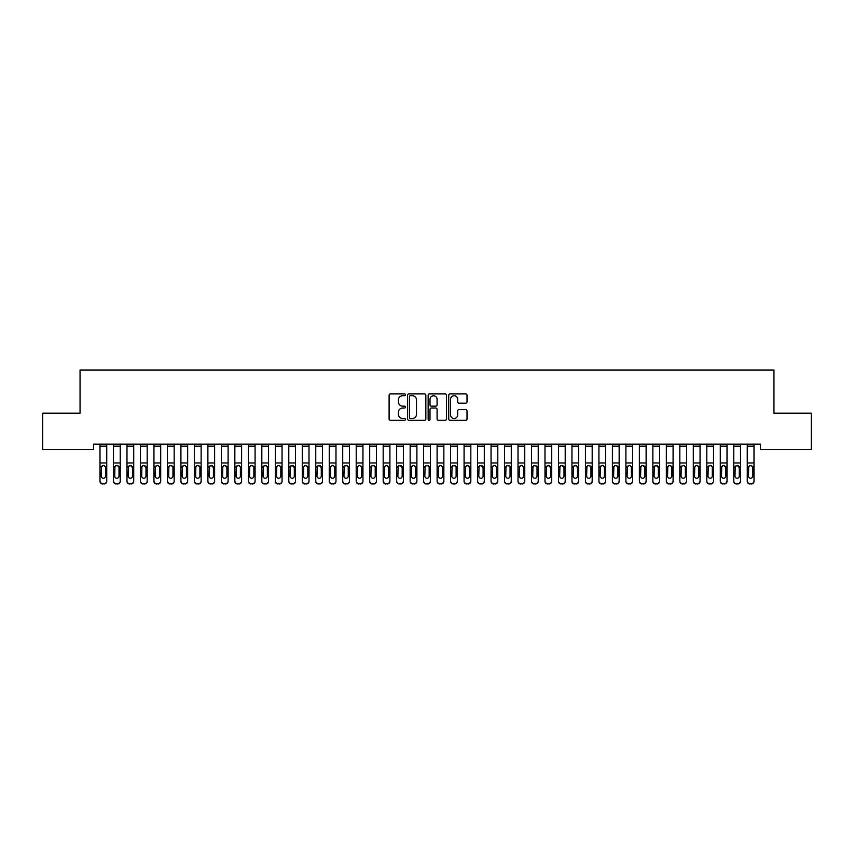 <?xml version="1.0" encoding="UTF-8"?>
<svg xmlns="http://www.w3.org/2000/svg" width="854" height="854" viewBox="0 0 854 854"><rect width="100%" height="100%" fill="white"/><g stroke="black" fill="none" stroke-linecap="round" stroke-linejoin="round"><path stroke-width="1.28" d="M405.426 394.783A0.929 0.929 0 0 0 404.497 393.865L390.438 393.865A1.324 1.324 0 0 0 389.114 395.188L389.114 419.004A1.324 1.324 0 0 0 390.438 420.328L404.497 420.328A0.929 0.929 0 0 0 405.426 419.41A0.929 0.929 0 0 0 404.497 418.481L402.682 418.481A4.238 4.238 0 0 1 398.444 414.243L398.444 412.258A4.238 4.238 0 0 1 402.682 408.02L404.497 408.02A0.929 0.929 0 0 0 405.426 407.102A0.929 0.929 0 0 0 404.497 406.173L402.682 406.173A4.238 4.238 0 0 1 398.444 401.935L398.444 399.95A4.238 4.238 0 0 1 402.682 395.712L404.497 395.712A0.929 0.929 0 0 0 405.426 394.783M465.686 403.195A1.324 1.324 0 0 0 467.01 401.871L467.01 395.188A1.324 1.324 0 0 0 465.686 393.865L450.058 393.865A1.324 1.324 0 0 0 448.734 395.188L448.734 419.004A1.324 1.324 0 0 0 450.058 420.328L465.686 420.328A1.324 1.324 0 0 0 467.01 419.004L467.01 410.934A1.324 1.324 0 0 0 465.686 409.61L458.993 409.61A1.324 1.324 0 0 0 457.669 410.934L457.669 414.937A3.544 3.544 0 0 1 454.136 418.481A3.544 3.544 0 0 1 450.592 414.937L450.592 399.256A3.544 3.544 0 0 1 454.136 395.712A3.544 3.544 0 0 1 457.669 399.256L457.669 401.871A1.324 1.324 0 0 0 458.993 403.195L465.686 403.195M760.466 444.176L93.534 444.176L93.534 449.578L42.7 449.578L42.7 413.165L80.052 413.165L80.052 370.017L773.948 370.017L773.948 413.165L811.3 413.165L811.3 449.578L760.466 449.578L760.466 444.176M425.847 395.188A1.324 1.324 0 0 0 424.523 393.865L408.895 393.865A1.324 1.324 0 0 0 407.571 395.188L407.571 419.004A1.324 1.324 0 0 0 408.895 420.328L424.523 420.328A1.324 1.324 0 0 0 425.847 419.004L425.847 395.188M429.477 393.865L445.105 393.865A1.324 1.324 0 0 1 446.428 395.188L446.428 419.004A1.324 1.324 0 0 1 445.105 420.328L438.412 420.328A1.324 1.324 0 0 1 437.088 419.004L437.088 409.344A1.324 1.324 0 0 0 435.764 408.02L431.334 408.02A1.324 1.324 0 0 0 430.01 409.344L430.01 419.41A0.929 0.929 0 0 1 429.082 420.328A0.929 0.929 0 0 1 428.153 419.41L428.153 395.188A1.324 1.324 0 0 1 429.477 393.865M410.358 395.712A0.929 0.929 0 0 0 409.429 396.64L409.429 417.553A0.929 0.929 0 0 0 410.358 418.481L412.279 418.481A4.238 4.238 0 0 0 416.506 414.243L416.506 399.95A4.238 4.238 0 0 0 412.279 395.712L410.358 395.712M437.088 399.32A3.544 3.544 0 0 0 433.554 395.776A3.544 3.544 0 0 0 430.01 399.32L430.01 404.849A1.324 1.324 0 0 0 431.334 406.173L435.764 406.173A1.324 1.324 0 0 0 437.088 404.849L437.088 399.32M100.003 446.172L106.75 446.172L106.75 444.208L100.003 444.208L100.003 480.919A2.701 2.679 -0 0 0 102.704 483.599L104.049 483.599A2.701 2.679 -0 0 0 106.75 480.919L106.75 481.304A2.701 2.679 180 0 1 104.049 483.983L104.049 483.599M106.75 466.946L106.75 481.304M105.533 476.094L105.533 467.554L105.533 476.094A2.156 2.146 180 0 1 103.377 478.24A2.156 2.146 180 0 0 105.533 476.094M101.22 476.479L101.22 476.094A2.156 2.146 180 0 0 103.377 478.24M102.256 465.697L101.22 467.351M104.498 465.697L103.377 465.387L105.298 466.562L105.533 467.554M106.75 446.172L106.75 480.919M102.704 483.599L104.049 483.983M102.704 483.983A2.701 2.679 180 0 1 100.003 481.304M100.003 466.562L101.455 466.562L101.22 476.094M101.455 466.562L103.377 465.387M113.497 446.172L120.233 446.172L120.233 444.208L113.497 444.208L113.497 480.919A2.701 2.679 -0 0 0 116.187 483.599L117.542 483.599A2.701 2.679 -0 0 0 120.233 480.919L120.233 481.304A2.701 2.679 180 0 1 117.542 483.983L117.542 483.599M120.233 466.946L120.233 481.304M119.016 476.094L119.016 467.554L119.016 476.094A2.156 2.146 180 0 1 116.859 478.24A2.156 2.146 180 0 0 119.016 476.094M114.703 476.479L114.703 476.094A2.156 2.146 180 0 0 116.859 478.24M115.738 465.697L114.703 467.351M117.991 465.697L116.859 465.387L118.781 466.562L119.016 467.554M126.979 446.172L133.715 446.172L133.715 444.208L126.979 444.208L126.979 480.919A2.701 2.679 -0 0 0 129.669 483.599L131.025 483.599A2.701 2.679 -0 0 0 133.715 480.919L133.715 481.304A2.701 2.679 180 0 1 131.025 483.983L131.025 483.599M133.715 466.946L133.715 481.304M132.509 476.094L132.509 467.554L132.509 476.094A2.156 2.146 180 0 1 130.352 478.24A2.156 2.146 180 0 0 132.509 476.094M128.185 476.479L128.185 476.094A2.156 2.146 180 0 0 130.352 478.24M129.221 465.697L128.185 467.351M131.473 465.697L130.352 465.387L132.509 467.554M120.233 446.172L120.233 480.919M116.187 483.599L117.542 483.983M116.187 483.983A2.701 2.679 180 0 1 113.497 481.304M113.497 466.562L114.948 466.562L114.703 476.094M114.948 466.562L116.859 465.387M133.715 446.172L133.715 480.919M129.669 483.599L131.025 483.983M129.669 483.983A2.701 2.679 180 0 1 126.979 481.304M126.979 466.562L128.431 466.562L128.185 476.094M128.431 466.562L130.352 465.387M140.462 446.172L147.198 446.172L147.198 444.208L140.462 444.208L140.462 480.919A2.701 2.679 -0 0 0 143.162 483.599L144.507 483.599A2.701 2.679 -0 0 0 147.198 480.919L147.198 481.304A2.701 2.679 180 0 1 144.507 483.983L144.507 483.599M147.198 466.946L147.198 481.304M145.991 476.094L145.991 467.554L145.991 476.094A2.156 2.146 180 0 1 143.835 478.24A2.156 2.146 180 0 0 145.991 476.094M141.679 476.479L141.679 476.094A2.156 2.146 180 0 0 143.835 478.24M142.703 465.697L141.679 467.351M144.956 465.697L143.835 465.387L145.991 467.554M153.944 446.172L160.691 446.172L160.691 444.208L153.944 444.208L153.944 480.919A2.701 2.679 -0 0 0 156.645 483.599L157.99 483.599A2.701 2.679 -0 0 0 160.691 480.919L160.691 481.304A2.701 2.679 180 0 1 157.99 483.983L157.99 483.599M160.691 466.946L160.691 481.304M159.474 476.094L159.474 467.554L159.474 476.094A2.156 2.146 180 0 1 157.317 478.24A2.156 2.146 180 0 0 159.474 476.094M155.161 476.479L155.161 476.094A2.156 2.146 180 0 0 157.317 478.24M156.186 465.697L155.161 467.351M158.438 465.697L157.317 465.387L159.239 466.562L159.474 467.554M147.198 446.172L147.198 480.919M143.162 483.599L144.507 483.983M143.162 483.983A2.701 2.679 180 0 1 140.462 481.304M140.462 466.562L141.913 466.562L141.679 476.094M141.913 466.562L143.835 465.387M160.691 446.172L160.691 480.919M156.645 483.599L157.99 483.983M156.645 483.983A2.701 2.679 180 0 1 153.944 481.304M153.944 466.562L155.396 466.562L155.161 476.094M155.396 466.562L157.317 465.387M167.427 446.172L174.173 446.172L174.173 444.208L167.427 444.208L167.427 480.919A2.701 2.679 -0 0 0 170.127 483.599L171.473 483.599A2.701 2.679 -0 0 0 174.173 480.919L174.173 481.304A2.701 2.679 180 0 1 171.473 483.983L171.473 483.599M174.173 466.946L174.173 481.304M172.956 476.094L172.956 467.554L172.956 476.094A2.156 2.146 180 0 1 170.8 478.24A2.156 2.146 180 0 0 172.956 476.094M168.644 476.479L168.644 476.094A2.156 2.146 180 0 0 170.8 478.24M169.679 465.697L168.644 467.351M171.921 465.697L170.8 465.387L172.721 466.562L172.956 467.554M174.173 446.172L174.173 480.919M170.127 483.599L171.473 483.983M170.127 483.983A2.701 2.679 180 0 1 167.427 481.304M167.427 466.562L168.878 466.562L168.644 476.094M168.878 466.562L170.8 465.387M180.909 446.172L187.656 446.172L187.656 444.208L180.909 444.208L180.909 480.919A2.701 2.679 -0 0 0 183.61 483.599L184.955 483.599A2.701 2.679 -0 0 0 187.656 480.919L187.656 481.304A2.701 2.679 180 0 1 184.955 483.983L184.955 483.599M187.656 466.946L187.656 481.304M186.439 476.094L186.439 467.554L186.439 476.094A2.156 2.146 180 0 1 184.283 478.24A2.156 2.146 180 0 0 186.439 476.094M182.126 476.479L182.126 476.094A2.156 2.146 180 0 0 184.283 478.24M183.162 465.697L182.126 467.351M185.414 465.697L184.283 465.387L186.204 466.562L186.439 467.554M187.656 446.172L187.656 480.919M183.61 483.599L184.955 483.983M183.61 483.983A2.701 2.679 180 0 1 180.909 481.304M180.909 466.562L182.361 466.562L182.126 476.094M182.361 466.562L184.283 465.387M194.402 446.172L201.138 446.172L201.138 444.208L194.402 444.208L194.402 480.919A2.701 2.679 -0 0 0 197.093 483.599L198.438 483.599A2.701 2.679 -0 0 0 201.138 480.919L201.138 481.304A2.701 2.679 180 0 1 198.438 483.983L198.438 483.599M201.138 466.946L201.138 481.304M199.921 476.094L199.921 467.554L199.921 476.094A2.156 2.146 180 0 1 197.765 478.24A2.156 2.146 180 0 0 199.921 476.094M195.609 476.479L195.609 476.094A2.156 2.146 180 0 0 197.765 478.24M196.644 465.697L195.609 467.351M198.897 465.697L197.765 465.387L199.687 466.562L199.921 467.554M201.138 446.172L201.138 480.919M197.093 483.599L198.438 483.983M197.093 483.983A2.701 2.679 180 0 1 194.402 481.304M194.402 466.562L195.854 466.562L195.609 476.094M195.854 466.562L197.765 465.387M207.885 446.172L214.621 446.172L214.621 444.208L207.885 444.208L207.885 480.919A2.701 2.679 -0 0 0 210.575 483.599L211.931 483.599A2.701 2.679 -0 0 0 214.621 480.919L214.621 481.304A2.701 2.679 180 0 1 211.931 483.983L211.931 483.599M214.621 466.946L214.621 481.304M213.415 476.094L213.415 467.554L213.415 476.094A2.156 2.146 180 0 1 211.248 478.24A2.156 2.146 180 0 0 213.415 476.094M209.091 476.479L209.091 476.094A2.156 2.146 180 0 0 211.248 478.24M210.127 465.697L209.091 467.351M212.379 465.697L211.248 465.387L213.415 467.554M214.621 446.172L214.621 480.919M210.575 483.599L211.931 483.983M210.575 483.983A2.701 2.679 180 0 1 207.885 481.304M207.885 466.562L209.337 466.562L209.091 476.094M209.337 466.562L211.248 465.387M221.367 446.172L228.103 446.172L228.103 444.208L221.367 444.208L221.367 480.919A2.701 2.679 -0 0 0 224.058 483.599L225.413 483.599A2.701 2.679 -0 0 0 228.103 480.919L228.103 481.304A2.701 2.679 180 0 1 225.413 483.983L225.413 483.599M228.103 466.946L228.103 481.304M226.897 476.094L226.897 467.554L226.897 476.094A2.156 2.146 180 0 1 224.741 478.24A2.156 2.146 180 0 0 226.897 476.094M222.584 476.479L222.584 476.094A2.156 2.146 180 0 0 224.741 478.24M223.609 465.697L222.584 467.351M225.862 465.697L224.741 465.387L226.897 467.554M228.103 446.172L228.103 480.919M224.058 483.599L225.413 483.983M224.058 483.983A2.701 2.679 180 0 1 221.367 481.304M221.367 466.562L222.819 466.562L222.584 476.094M222.819 466.562L224.741 465.387M234.85 446.172L241.597 446.172L241.597 444.208L234.85 444.208L234.85 480.919A2.701 2.679 -0 0 0 237.551 483.599L238.896 483.599A2.701 2.679 -0 0 0 241.597 480.919L241.597 481.304A2.701 2.679 180 0 1 238.896 483.983L238.896 483.599M241.597 466.946L241.597 481.304M240.38 476.094L240.38 467.554L240.38 476.094A2.156 2.146 180 0 1 238.223 478.24A2.156 2.146 180 0 0 240.38 476.094M236.067 476.479L236.067 476.094A2.156 2.146 180 0 0 238.223 478.24M237.092 465.697L236.067 467.351M239.344 465.697L238.223 465.387L240.145 466.562L240.38 467.554M241.597 446.172L241.597 480.919M237.551 483.599L238.896 483.983M237.551 483.983A2.701 2.679 180 0 1 234.85 481.304M234.85 466.562L236.302 466.562L236.067 476.094M236.302 466.562L238.223 465.387M248.333 446.172L255.079 446.172L255.079 444.208L248.333 444.208L248.333 480.919A2.701 2.679 -0 0 0 251.033 483.599L252.378 483.599A2.701 2.679 -0 0 0 255.079 480.919L255.079 481.304A2.701 2.679 180 0 1 252.378 483.983L252.378 483.599M255.079 466.946L255.079 481.304M253.862 476.094L253.862 467.554L253.862 476.094A2.156 2.146 180 0 1 251.706 478.24A2.156 2.146 180 0 0 253.862 476.094M249.549 476.479L249.549 476.094A2.156 2.146 180 0 0 251.706 478.24M250.574 465.697L249.549 467.351M252.827 465.697L251.706 465.387L253.627 466.562L253.862 467.554M255.079 446.172L255.079 480.919M251.033 483.599L252.378 483.983M251.033 483.983A2.701 2.679 180 0 1 248.333 481.304M248.333 466.562L249.784 466.562L249.549 476.094M249.784 466.562L251.706 465.387M261.815 446.172L268.562 446.172L268.562 444.208L261.815 444.208L261.815 480.919A2.701 2.679 -0 0 0 264.516 483.599L265.861 483.599A2.701 2.679 -0 0 0 268.562 480.919L268.562 481.304A2.701 2.679 180 0 1 265.861 483.983L265.861 483.599M268.562 466.946L268.562 481.304M267.345 476.094L267.345 467.554L267.345 476.094A2.156 2.146 180 0 1 265.188 478.24A2.156 2.146 180 0 0 267.345 476.094M263.032 476.479L263.032 476.094A2.156 2.146 180 0 0 265.188 478.24M264.067 465.697L263.032 467.351M266.32 465.697L265.188 465.387L267.11 466.562L267.345 467.554M268.562 446.172L268.562 480.919M264.516 483.599L265.861 483.983M264.516 483.983A2.701 2.679 180 0 1 261.815 481.304M261.815 466.562L263.267 466.562L263.032 476.094M263.267 466.562L265.188 465.387M275.298 446.172L282.044 446.172L282.044 444.208L275.298 444.208L275.298 480.919A2.701 2.679 -0 0 0 277.998 483.599L279.343 483.599A2.701 2.679 -0 0 0 282.044 480.919L282.044 481.304A2.701 2.679 180 0 1 279.343 483.983L279.343 483.599M282.044 466.946L282.044 481.304M280.827 476.094L280.827 467.554L280.827 476.094A2.156 2.146 180 0 1 278.671 478.24A2.156 2.146 180 0 0 280.827 476.094M276.515 476.479L276.515 476.094A2.156 2.146 180 0 0 278.671 478.24M277.55 465.697L276.515 467.351M279.802 465.697L278.671 465.387L280.592 466.562L280.827 467.554M282.044 446.172L282.044 480.919M277.998 483.599L279.343 483.983M277.998 483.983A2.701 2.679 180 0 1 275.298 481.304M275.298 466.562L276.76 466.562L276.515 476.094M276.76 466.562L278.671 465.387M288.791 446.172L295.527 446.172L295.527 444.208L288.791 444.208L288.791 480.919A2.701 2.679 -0 0 0 291.481 483.599L292.837 483.599A2.701 2.679 -0 0 0 295.527 480.919L295.527 481.304A2.701 2.679 180 0 1 292.837 483.983L292.837 483.599M295.527 466.946L295.527 481.304M294.32 476.094L294.32 467.554L294.32 476.094A2.156 2.146 180 0 1 292.153 478.24A2.156 2.146 180 0 0 294.32 476.094M289.997 476.479L289.997 476.094A2.156 2.146 180 0 0 292.153 478.24M291.033 465.697L289.997 467.351M293.285 465.697L292.153 465.387L294.32 467.554M295.527 446.172L295.527 480.919M291.481 483.599L292.837 483.983M291.481 483.983A2.701 2.679 180 0 1 288.791 481.304M288.791 466.562L290.243 466.562L289.997 476.094M290.243 466.562L292.153 465.387M302.273 446.172L309.009 446.172L309.009 444.208L302.273 444.208L302.273 480.919A2.701 2.679 -0 0 0 304.963 483.599L306.319 483.599A2.701 2.679 -0 0 0 309.009 480.919L309.009 481.304A2.701 2.679 180 0 1 306.319 483.983L306.319 483.599M309.009 466.946L309.009 481.304M307.803 476.094L307.803 467.554L307.803 476.094A2.156 2.146 180 0 1 305.647 478.24A2.156 2.146 180 0 0 307.803 476.094M303.48 476.479L303.48 476.094A2.156 2.146 180 0 0 305.647 478.24M304.515 465.697L303.48 467.351M306.767 465.697L305.647 465.387L307.803 467.554M309.009 446.172L309.009 480.919M304.963 483.599L306.319 483.983M304.963 483.983A2.701 2.679 180 0 1 302.273 481.304M302.273 466.562L303.725 466.562L303.48 476.094M303.725 466.562L305.647 465.387M315.756 446.172L322.502 446.172L322.502 444.208L315.756 444.208L315.756 480.919A2.701 2.679 -0 0 0 318.457 483.599L319.802 483.599A2.701 2.679 -0 0 0 322.502 480.919L322.502 481.304A2.701 2.679 180 0 1 319.802 483.983L319.802 483.599M322.502 466.946L322.502 481.304M321.285 476.094L321.285 467.554L321.285 476.094A2.156 2.146 180 0 1 319.129 478.24A2.156 2.146 180 0 0 321.285 476.094M316.973 476.479L316.973 476.094A2.156 2.146 180 0 0 319.129 478.24M317.998 465.697L316.973 467.351M320.25 465.697L319.129 465.387L321.285 467.554M322.502 446.172L322.502 480.919M318.457 483.599L319.802 483.983M318.457 483.983A2.701 2.679 180 0 1 315.756 481.304M315.756 466.562L317.208 466.562L316.973 476.094M317.208 466.562L319.129 465.387M329.238 446.172L335.985 446.172L335.985 444.208L329.238 444.208L329.238 480.919A2.701 2.679 -0 0 0 331.939 483.599L333.284 483.599A2.701 2.679 -0 0 0 335.985 480.919L335.985 481.304A2.701 2.679 180 0 1 333.284 483.983L333.284 483.599M335.985 466.946L335.985 481.304M334.768 476.094L334.768 467.554L334.768 476.094A2.156 2.146 180 0 1 332.612 478.24A2.156 2.146 180 0 0 334.768 476.094M330.455 476.479L330.455 476.094A2.156 2.146 180 0 0 332.612 478.24M331.48 465.697L330.455 467.351M333.733 465.697L332.612 465.387L334.533 466.562L334.768 467.554M335.985 446.172L335.985 480.919M331.939 483.599L333.284 483.983M331.939 483.983A2.701 2.679 180 0 1 329.238 481.304M329.238 466.562L330.69 466.562L330.455 476.094M330.69 466.562L332.612 465.387M342.721 446.172L349.467 446.172L349.467 444.208L342.721 444.208L342.721 480.919A2.701 2.679 -0 0 0 345.422 483.599L346.767 483.599A2.701 2.679 -0 0 0 349.467 480.919L349.467 481.304A2.701 2.679 180 0 1 346.767 483.983L346.767 483.599M349.467 466.946L349.467 481.304M348.251 476.094L348.251 467.554L348.251 476.094A2.156 2.146 180 0 1 346.094 478.24A2.156 2.146 180 0 0 348.251 476.094M343.938 476.479L343.938 476.094A2.156 2.146 180 0 0 346.094 478.24M344.973 465.697L343.938 467.351M347.226 465.697L346.094 465.387L348.016 466.562L348.251 467.554M349.467 446.172L349.467 480.919M345.422 483.599L346.767 483.983M345.422 483.983A2.701 2.679 180 0 1 342.721 481.304M342.721 466.562L344.173 466.562L343.938 476.094M344.173 466.562L346.094 465.387M356.203 446.172L362.95 446.172L362.95 444.208L356.203 444.208L356.203 480.919A2.701 2.679 -0 0 0 358.904 483.599L360.249 483.599A2.701 2.679 -0 0 0 362.95 480.919L362.95 481.304A2.701 2.679 180 0 1 360.249 483.983L360.249 483.599M362.95 466.946L362.95 481.304M361.733 476.094L361.733 467.554L361.733 476.094A2.156 2.146 180 0 1 359.577 478.24A2.156 2.146 180 0 0 361.733 476.094M357.42 476.479L357.42 476.094A2.156 2.146 180 0 0 359.577 478.24M358.456 465.697L357.42 467.351M360.708 465.697L359.577 465.387L361.498 466.562L361.733 467.554M362.95 446.172L362.95 480.919M358.904 483.599L360.249 483.983M358.904 483.983A2.701 2.679 180 0 1 356.203 481.304M356.203 466.562L357.655 466.562L357.42 476.094M357.655 466.562L359.577 465.387M369.697 446.172L376.433 446.172L376.433 444.208L369.697 444.208L369.697 480.919A2.701 2.679 -0 0 0 372.387 483.599L373.742 483.599A2.701 2.679 -0 0 0 376.433 480.919L376.433 481.304A2.701 2.679 180 0 1 373.742 483.983L373.742 483.599M376.433 466.946L376.433 481.304M375.216 476.094L375.216 467.554L375.216 476.094A2.156 2.146 180 0 1 373.059 478.24A2.156 2.146 180 0 0 375.216 476.094M370.903 476.479L370.903 476.094A2.156 2.146 180 0 0 373.059 478.24M371.938 465.697L370.903 467.351M374.191 465.697L373.059 465.387L374.981 466.562L375.216 467.554M376.433 446.172L376.433 480.919M372.387 483.599L373.742 483.983M372.387 483.983A2.701 2.679 180 0 1 369.697 481.304M369.697 466.562L371.148 466.562L370.903 476.094M371.148 466.562L373.059 465.387M383.179 446.172L389.915 446.172L389.915 444.208L383.179 444.208L383.179 480.919A2.701 2.679 -0 0 0 385.869 483.599L387.225 483.599A2.701 2.679 -0 0 0 389.915 480.919L389.915 481.304A2.701 2.679 180 0 1 387.225 483.983L387.225 483.599M389.915 466.946L389.915 481.304M388.709 476.094L388.709 467.554L388.709 476.094A2.156 2.146 180 0 1 386.552 478.24A2.156 2.146 180 0 0 388.709 476.094M384.385 476.479L384.385 476.094A2.156 2.146 180 0 0 386.552 478.24M385.421 465.697L384.385 467.351M387.673 465.697L386.552 465.387L388.709 467.554M389.915 446.172L389.915 480.919M385.869 483.599L387.225 483.983M385.869 483.983A2.701 2.679 180 0 1 383.179 481.304M383.179 466.562L384.631 466.562L384.385 476.094M384.631 466.562L386.552 465.387M396.662 446.172L403.398 446.172L403.398 444.208L396.662 444.208L396.662 480.919A2.701 2.679 -0 0 0 399.362 483.599L400.707 483.599A2.701 2.679 -0 0 0 403.398 480.919L403.398 481.304A2.701 2.679 180 0 1 400.707 483.983L400.707 483.599M403.398 466.946L403.398 481.304M402.191 476.094L402.191 467.554L402.191 476.094A2.156 2.146 180 0 1 400.035 478.24A2.156 2.146 180 0 0 402.191 476.094M397.879 476.479L397.879 476.094A2.156 2.146 180 0 0 400.035 478.24M398.903 465.697L397.879 467.351M401.156 465.697L400.035 465.387L402.191 467.554M403.398 446.172L403.398 480.919M399.362 483.599L400.707 483.983M399.362 483.983A2.701 2.679 180 0 1 396.662 481.304M396.662 466.562L398.113 466.562L397.879 476.094M398.113 466.562L400.035 465.387M410.144 446.172L416.891 446.172L416.891 444.208L410.144 444.208L410.144 480.919A2.701 2.679 -0 0 0 412.845 483.599L414.19 483.599A2.701 2.679 -0 0 0 416.891 480.919L416.891 481.304A2.701 2.679 180 0 1 414.19 483.983L414.19 483.599M416.891 466.946L416.891 481.304M415.674 476.094L415.674 467.554L415.674 476.094A2.156 2.146 180 0 1 413.517 478.24A2.156 2.146 180 0 0 415.674 476.094M411.361 476.479L411.361 476.094A2.156 2.146 180 0 0 413.517 478.24M412.386 465.697L411.361 467.351M414.638 465.697L413.517 465.387L415.439 466.562L415.674 467.554M416.891 446.172L416.891 480.919M412.845 483.599L414.19 483.983M412.845 483.983A2.701 2.679 180 0 1 410.144 481.304M410.144 466.562L411.596 466.562L411.361 476.094M411.596 466.562L413.517 465.387M423.627 446.172L430.373 446.172L430.373 444.208L423.627 444.208L423.627 480.919A2.701 2.679 -0 0 0 426.327 483.599L427.673 483.599A2.701 2.679 -0 0 0 430.373 480.919L430.373 481.304A2.701 2.679 180 0 1 427.673 483.983L427.673 483.599M430.373 466.946L430.373 481.304M429.156 476.094L429.156 467.554L429.156 476.094A2.156 2.146 180 0 1 427 478.24A2.156 2.146 180 0 0 429.156 476.094M424.844 476.479L424.844 476.094A2.156 2.146 180 0 0 427 478.24M425.879 465.697L424.844 467.351M428.121 465.697L427 465.387L428.921 466.562L429.156 467.554M430.373 446.172L430.373 480.919M426.327 483.599L427.673 483.983M426.327 483.983A2.701 2.679 180 0 1 423.627 481.304M423.627 466.562L425.078 466.562L424.844 476.094M425.078 466.562L427 465.387M437.109 446.172L443.856 446.172L443.856 444.208L437.109 444.208L437.109 480.919A2.701 2.679 -0 0 0 439.81 483.599L441.155 483.599A2.701 2.679 -0 0 0 443.856 480.919L443.856 481.304A2.701 2.679 180 0 1 441.155 483.983L441.155 483.599M443.856 466.946L443.856 481.304M442.639 476.094L442.639 467.554L442.639 476.094A2.156 2.146 180 0 1 440.483 478.24A2.156 2.146 180 0 0 442.639 476.094M438.326 476.479L438.326 476.094A2.156 2.146 180 0 0 440.483 478.24M439.362 465.697L438.326 467.351M441.614 465.697L440.483 465.387L442.404 466.562L442.639 467.554M443.856 446.172L443.856 480.919M439.81 483.599L441.155 483.983M439.81 483.983A2.701 2.679 180 0 1 437.109 481.304M437.109 466.562L438.561 466.562L438.326 476.094M438.561 466.562L440.483 465.387M450.602 446.172L457.338 446.172L457.338 444.208L450.602 444.208L450.602 480.919A2.701 2.679 -0 0 0 453.293 483.599L454.638 483.599A2.701 2.679 -0 0 0 457.338 480.919L457.338 481.304A2.701 2.679 180 0 1 454.638 483.983L454.638 483.599M457.338 466.946L457.338 481.304M456.121 476.094L456.121 467.554L456.121 476.094A2.156 2.146 180 0 1 453.965 478.24A2.156 2.146 180 0 0 456.121 476.094M451.809 476.479L451.809 476.094A2.156 2.146 180 0 0 453.965 478.24M452.844 465.697L451.809 467.351M455.097 465.697L453.965 465.387L455.887 466.562L456.121 467.554M457.338 446.172L457.338 480.919M453.293 483.599L454.638 483.983M453.293 483.983A2.701 2.679 180 0 1 450.602 481.304M450.602 466.562L452.054 466.562L451.809 476.094M452.054 466.562L453.965 465.387M464.085 446.172L470.821 446.172L470.821 444.208L464.085 444.208L464.085 480.919A2.701 2.679 -0 0 0 466.775 483.599L468.131 483.599A2.701 2.679 -0 0 0 470.821 480.919L470.821 481.304A2.701 2.679 180 0 1 468.131 483.983L468.131 483.599M470.821 466.946L470.821 481.304M469.615 476.094L469.615 467.554L469.615 476.094A2.156 2.146 180 0 1 467.448 478.24A2.156 2.146 180 0 0 469.615 476.094M465.291 476.479L465.291 476.094A2.156 2.146 180 0 0 467.448 478.24M466.327 465.697L465.291 467.351M468.579 465.697L467.448 465.387L469.615 467.554M470.821 446.172L470.821 480.919M466.775 483.599L468.131 483.983M466.775 483.983A2.701 2.679 180 0 1 464.085 481.304M464.085 466.562L465.537 466.562L465.291 476.094M465.537 466.562L467.448 465.387M477.567 446.172L484.303 446.172L484.303 444.208L477.567 444.208L477.567 480.919A2.701 2.679 -0 0 0 480.258 483.599L481.613 483.599A2.701 2.679 -0 0 0 484.303 480.919L484.303 481.304A2.701 2.679 180 0 1 481.613 483.983L481.613 483.599M484.303 466.946L484.303 481.304M483.097 476.094L483.097 467.554L483.097 476.094A2.156 2.146 180 0 1 480.941 478.24A2.156 2.146 180 0 0 483.097 476.094M478.784 476.479L478.784 476.094A2.156 2.146 180 0 0 480.941 478.24M479.809 465.697L478.784 467.351M482.062 465.697L480.941 465.387L483.097 467.554M484.303 446.172L484.303 480.919M480.258 483.599L481.613 483.983M480.258 483.983A2.701 2.679 180 0 1 477.567 481.304M477.567 466.562L479.019 466.562L478.784 476.094M479.019 466.562L480.941 465.387M491.05 446.172L497.797 446.172L497.797 444.208L491.05 444.208L491.05 480.919A2.701 2.679 -0 0 0 493.751 483.599L495.096 483.599A2.701 2.679 -0 0 0 497.797 480.919L497.797 481.304A2.701 2.679 180 0 1 495.096 483.983L495.096 483.599M497.797 466.946L497.797 481.304M496.58 476.094L496.58 467.554L496.58 476.094A2.156 2.146 180 0 1 494.423 478.24A2.156 2.146 180 0 0 496.58 476.094M492.267 476.479L492.267 476.094A2.156 2.146 180 0 0 494.423 478.24M493.292 465.697L492.267 467.351M495.544 465.697L494.423 465.387L496.345 466.562L496.58 467.554M497.797 446.172L497.797 480.919M493.751 483.599L495.096 483.983M493.751 483.983A2.701 2.679 180 0 1 491.05 481.304M491.05 466.562L492.502 466.562L492.267 476.094M492.502 466.562L494.423 465.387M504.533 446.172L511.279 446.172L511.279 444.208L504.533 444.208L504.533 480.919A2.701 2.679 -0 0 0 507.233 483.599L508.578 483.599A2.701 2.679 -0 0 0 511.279 480.919L511.279 481.304A2.701 2.679 180 0 1 508.578 483.983L508.578 483.599M511.279 466.946L511.279 481.304M510.062 476.094L510.062 467.554L510.062 476.094A2.156 2.146 180 0 1 507.906 478.24A2.156 2.146 180 0 0 510.062 476.094M505.749 476.479L505.749 476.094A2.156 2.146 180 0 0 507.906 478.24M506.774 465.697L505.749 467.351M509.027 465.697L507.906 465.387L509.827 466.562L510.062 467.554M511.279 446.172L511.279 480.919M507.233 483.599L508.578 483.983M507.233 483.983A2.701 2.679 180 0 1 504.533 481.304M504.533 466.562L505.984 466.562L505.749 476.094M505.984 466.562L507.906 465.387M518.015 446.172L524.762 446.172L524.762 444.208L518.015 444.208L518.015 480.919A2.701 2.679 -0 0 0 520.716 483.599L522.061 483.599A2.701 2.679 -0 0 0 524.762 480.919L524.762 481.304A2.701 2.679 180 0 1 522.061 483.983L522.061 483.599M524.762 466.946L524.762 481.304M523.545 476.094L523.545 467.554L523.545 476.094A2.156 2.146 180 0 1 521.388 478.24A2.156 2.146 180 0 0 523.545 476.094M519.232 476.479L519.232 476.094A2.156 2.146 180 0 0 521.388 478.24M520.267 465.697L519.232 467.351M522.52 465.697L521.388 465.387L523.31 466.562L523.545 467.554M524.762 446.172L524.762 480.919M520.716 483.599L522.061 483.983M520.716 483.983A2.701 2.679 180 0 1 518.015 481.304M518.015 466.562L519.467 466.562L519.232 476.094M519.467 466.562L521.388 465.387M531.498 446.172L538.244 446.172L538.244 444.208L531.498 444.208L531.498 480.919A2.701 2.679 -0 0 0 534.198 483.599L535.543 483.599A2.701 2.679 -0 0 0 538.244 480.919L538.244 481.304A2.701 2.679 180 0 1 535.543 483.983L535.543 483.599M538.244 466.946L538.244 481.304M537.027 476.094L537.027 467.554L537.027 476.094A2.156 2.146 180 0 1 534.871 478.24A2.156 2.146 180 0 0 537.027 476.094M532.715 476.479L532.715 476.094A2.156 2.146 180 0 0 534.871 478.24M533.75 465.697L532.715 467.351M536.002 465.697L534.871 465.387L536.792 466.562L537.027 467.554M538.244 446.172L538.244 480.919M534.198 483.599L535.543 483.983M534.198 483.983A2.701 2.679 180 0 1 531.498 481.304M531.498 466.562L532.96 466.562L532.715 476.094M532.96 466.562L534.871 465.387M544.991 446.172L551.727 446.172L551.727 444.208L544.991 444.208L544.991 480.919A2.701 2.679 -0 0 0 547.681 483.599L549.037 483.599A2.701 2.679 -0 0 0 551.727 480.919L551.727 481.304A2.701 2.679 180 0 1 549.037 483.983L549.037 483.599M551.727 466.946L551.727 481.304M550.52 476.094L550.52 467.554L550.52 476.094A2.156 2.146 180 0 1 548.353 478.24A2.156 2.146 180 0 0 550.52 476.094M546.197 476.479L546.197 476.094A2.156 2.146 180 0 0 548.353 478.24M547.233 465.697L546.197 467.351M549.485 465.697L548.353 465.387L550.52 467.554M551.727 446.172L551.727 480.919M547.681 483.599L549.037 483.983M547.681 483.983A2.701 2.679 180 0 1 544.991 481.304M544.991 466.562L546.443 466.562L546.197 476.094M546.443 466.562L548.353 465.387M558.473 446.172L565.209 446.172L565.209 444.208L558.473 444.208L558.473 480.919A2.701 2.679 -0 0 0 561.163 483.599L562.519 483.599A2.701 2.679 -0 0 0 565.209 480.919L565.209 481.304A2.701 2.679 180 0 1 562.519 483.983L562.519 483.599M565.209 466.946L565.209 481.304M564.003 476.094L564.003 467.554L564.003 476.094A2.156 2.146 180 0 1 561.847 478.24A2.156 2.146 180 0 0 564.003 476.094M559.68 476.479L559.68 476.094A2.156 2.146 180 0 0 561.847 478.24M560.715 465.697L559.68 467.351M562.967 465.697L561.847 465.387L564.003 467.554M565.209 446.172L565.209 480.919M561.163 483.599L562.519 483.983M561.163 483.983A2.701 2.679 180 0 1 558.473 481.304M558.473 466.562L559.925 466.562L559.68 476.094M559.925 466.562L561.847 465.387M571.956 446.172L578.702 446.172L578.702 444.208L571.956 444.208L571.956 480.919A2.701 2.679 -0 0 0 574.657 483.599L576.002 483.599A2.701 2.679 -0 0 0 578.702 480.919L578.702 481.304A2.701 2.679 180 0 1 576.002 483.983L576.002 483.599M578.702 466.946L578.702 481.304M577.485 476.094L577.485 467.554L577.485 476.094A2.156 2.146 180 0 1 575.329 478.24A2.156 2.146 180 0 0 577.485 476.094M573.173 476.479L573.173 476.094A2.156 2.146 180 0 0 575.329 478.24M574.198 465.697L573.173 467.351M576.45 465.697L575.329 465.387L577.485 467.554M578.702 446.172L578.702 480.919M574.657 483.599L576.002 483.983M574.657 483.983A2.701 2.679 180 0 1 571.956 481.304M571.956 466.562L573.408 466.562L573.173 476.094M573.408 466.562L575.329 465.387M585.438 446.172L592.185 446.172L592.185 444.208L585.438 444.208L585.438 480.919A2.701 2.679 -0 0 0 588.139 483.599L589.484 483.599A2.701 2.679 -0 0 0 592.185 480.919L592.185 481.304A2.701 2.679 180 0 1 589.484 483.983L589.484 483.599M592.185 466.946L592.185 481.304M590.968 476.094L590.968 467.554L590.968 476.094A2.156 2.146 180 0 1 588.812 478.24A2.156 2.146 180 0 0 590.968 476.094M586.655 476.479L586.655 476.094A2.156 2.146 180 0 0 588.812 478.24M587.68 465.697L586.655 467.351M589.933 465.697L588.812 465.387L590.733 466.562L590.968 467.554M592.185 446.172L592.185 480.919M588.139 483.599L589.484 483.983M588.139 483.983A2.701 2.679 180 0 1 585.438 481.304M585.438 466.562L586.89 466.562L586.655 476.094M586.89 466.562L588.812 465.387M598.921 446.172L605.667 446.172L605.667 444.208L598.921 444.208L598.921 480.919A2.701 2.679 -0 0 0 601.622 483.599L602.967 483.599A2.701 2.679 -0 0 0 605.667 480.919L605.667 481.304A2.701 2.679 180 0 1 602.967 483.983L602.967 483.599M605.667 466.946L605.667 481.304M604.451 476.094L604.451 467.554L604.451 476.094A2.156 2.146 180 0 1 602.294 478.24A2.156 2.146 180 0 0 604.451 476.094M600.138 476.479L600.138 476.094A2.156 2.146 180 0 0 602.294 478.24M601.173 465.697L600.138 467.351M603.426 465.697L602.294 465.387L604.216 466.562L604.451 467.554M605.667 446.172L605.667 480.919M601.622 483.599L602.967 483.983M601.622 483.983A2.701 2.679 180 0 1 598.921 481.304M598.921 466.562L600.373 466.562L600.138 476.094M600.373 466.562L602.294 465.387M612.403 446.172L619.15 446.172L619.15 444.208L612.403 444.208L612.403 480.919A2.701 2.679 -0 0 0 615.104 483.599L616.449 483.599A2.701 2.679 -0 0 0 619.15 480.919L619.15 481.304A2.701 2.679 180 0 1 616.449 483.983L616.449 483.599M619.15 466.946L619.15 481.304M617.933 476.094L617.933 467.554L617.933 476.094A2.156 2.146 180 0 1 615.777 478.24A2.156 2.146 180 0 0 617.933 476.094M613.62 476.479L613.62 476.094A2.156 2.146 180 0 0 615.777 478.24M614.656 465.697L613.62 467.351M616.908 465.697L615.777 465.387L617.698 466.562L617.933 467.554M619.15 446.172L619.15 480.919M615.104 483.599L616.449 483.983M615.104 483.983A2.701 2.679 180 0 1 612.403 481.304M612.403 466.562L613.855 466.562L613.62 476.094M613.855 466.562L615.777 465.387M625.897 446.172L632.633 446.172L632.633 444.208L625.897 444.208L625.897 480.919A2.701 2.679 -0 0 0 628.587 483.599L629.942 483.599A2.701 2.679 -0 0 0 632.633 480.919L632.633 481.304A2.701 2.679 180 0 1 629.942 483.983L629.942 483.599M632.633 466.946L632.633 481.304M631.416 476.094L631.416 467.554L631.416 476.094A2.156 2.146 180 0 1 629.259 478.24A2.156 2.146 180 0 0 631.416 476.094M627.103 476.479L627.103 476.094A2.156 2.146 180 0 0 629.259 478.24M628.138 465.697L627.103 467.351M630.391 465.697L629.259 465.387L631.181 466.562L631.416 467.554M632.633 446.172L632.633 480.919M628.587 483.599L629.942 483.983M628.587 483.983A2.701 2.679 180 0 1 625.897 481.304M625.897 466.562L627.348 466.562L627.103 476.094M627.348 466.562L629.259 465.387M639.379 446.172L646.115 446.172L646.115 444.208L639.379 444.208L639.379 480.919A2.701 2.679 -0 0 0 642.069 483.599L643.425 483.599A2.701 2.679 -0 0 0 646.115 480.919L646.115 481.304A2.701 2.679 180 0 1 643.425 483.983L643.425 483.599M646.115 466.946L646.115 481.304M644.909 476.094L644.909 467.554L644.909 476.094A2.156 2.146 180 0 1 642.752 478.24A2.156 2.146 180 0 0 644.909 476.094M640.585 476.479L640.585 476.094A2.156 2.146 180 0 0 642.752 478.24M641.621 465.697L640.585 467.351M643.873 465.697L642.752 465.387L644.909 467.554M646.115 446.172L646.115 480.919M642.069 483.599L643.425 483.983M642.069 483.983A2.701 2.679 180 0 1 639.379 481.304M639.379 466.562L640.831 466.562L640.585 476.094M640.831 466.562L642.752 465.387M652.862 446.172L659.598 446.172L659.598 444.208L652.862 444.208L652.862 480.919A2.701 2.679 -0 0 0 655.562 483.599L656.907 483.599A2.701 2.679 -0 0 0 659.598 480.919L659.598 481.304A2.701 2.679 180 0 1 656.907 483.983L656.907 483.599M659.598 466.946L659.598 481.304M658.391 476.094L658.391 467.554L658.391 476.094A2.156 2.146 180 0 1 656.235 478.24A2.156 2.146 180 0 0 658.391 476.094M654.079 476.479L654.079 476.094A2.156 2.146 180 0 0 656.235 478.24M655.103 465.697L654.079 467.351M657.356 465.697L656.235 465.387L658.391 467.554M659.598 446.172L659.598 480.919M655.562 483.599L656.907 483.983M655.562 483.983A2.701 2.679 180 0 1 652.862 481.304M652.862 466.562L654.313 466.562L654.079 476.094M654.313 466.562L656.235 465.387M666.344 446.172L673.091 446.172L673.091 444.208L666.344 444.208L666.344 480.919A2.701 2.679 -0 0 0 669.045 483.599L670.39 483.599A2.701 2.679 -0 0 0 673.091 480.919L673.091 481.304A2.701 2.679 180 0 1 670.39 483.983L670.39 483.599M673.091 466.946L673.091 481.304M671.874 476.094L671.874 467.554L671.874 476.094A2.156 2.146 180 0 1 669.717 478.24A2.156 2.146 180 0 0 671.874 476.094M667.561 476.479L667.561 476.094A2.156 2.146 180 0 0 669.717 478.24M668.586 465.697L667.561 467.351M670.838 465.697L669.717 465.387L671.639 466.562L671.874 467.554M673.091 446.172L673.091 480.919M669.045 483.599L670.39 483.983M669.045 483.983A2.701 2.679 180 0 1 666.344 481.304M666.344 466.562L667.796 466.562L667.561 476.094M667.796 466.562L669.717 465.387M679.827 446.172L686.573 446.172L686.573 444.208L679.827 444.208L679.827 480.919A2.701 2.679 -0 0 0 682.527 483.599L683.873 483.599A2.701 2.679 -0 0 0 686.573 480.919L686.573 481.304A2.701 2.679 180 0 1 683.873 483.983L683.873 483.599M686.573 466.946L686.573 481.304M685.356 476.094L685.356 467.554L685.356 476.094A2.156 2.146 180 0 1 683.2 478.24A2.156 2.146 180 0 0 685.356 476.094M681.044 476.479L681.044 476.094A2.156 2.146 180 0 0 683.2 478.24M682.079 465.697L681.044 467.351M684.321 465.697L683.2 465.387L685.121 466.562L685.356 467.554M686.573 446.172L686.573 480.919M682.527 483.599L683.873 483.983M682.527 483.983A2.701 2.679 180 0 1 679.827 481.304M679.827 466.562L681.279 466.562L681.044 476.094M681.279 466.562L683.2 465.387M693.309 446.172L700.056 446.172L700.056 444.208L693.309 444.208L693.309 480.919A2.701 2.679 -0 0 0 696.01 483.599L697.355 483.599A2.701 2.679 -0 0 0 700.056 480.919L700.056 481.304A2.701 2.679 180 0 1 697.355 483.983L697.355 483.599M700.056 466.946L700.056 481.304M698.839 476.094L698.839 467.554L698.839 476.094A2.156 2.146 180 0 1 696.683 478.24A2.156 2.146 180 0 0 698.839 476.094M694.526 476.479L694.526 476.094A2.156 2.146 180 0 0 696.683 478.24M695.562 465.697L694.526 467.351M697.814 465.697L696.683 465.387L698.604 466.562L698.839 467.554M700.056 446.172L700.056 480.919M696.01 483.599L697.355 483.983M696.01 483.983A2.701 2.679 180 0 1 693.309 481.304M693.309 466.562L694.761 466.562L694.526 476.094M694.761 466.562L696.683 465.387M706.802 446.172L713.538 446.172L713.538 444.208L706.802 444.208L706.802 480.919A2.701 2.679 -0 0 0 709.493 483.599L710.838 483.599A2.701 2.679 -0 0 0 713.538 480.919L713.538 481.304A2.701 2.679 180 0 1 710.838 483.983L710.838 483.599M713.538 466.946L713.538 481.304M712.321 476.094L712.321 467.554L712.321 476.094A2.156 2.146 180 0 1 710.165 478.24A2.156 2.146 180 0 0 712.321 476.094M708.009 476.479L708.009 476.094A2.156 2.146 180 0 0 710.165 478.24M709.044 465.697L708.009 467.351M711.297 465.697L710.165 465.387L712.087 466.562L712.321 467.554M713.538 446.172L713.538 480.919M709.493 483.599L710.838 483.983M709.493 483.983A2.701 2.679 180 0 1 706.802 481.304M706.802 466.562L708.254 466.562L708.009 476.094M708.254 466.562L710.165 465.387M720.285 446.172L727.021 446.172L727.021 444.208L720.285 444.208L720.285 480.919A2.701 2.679 -0 0 0 722.975 483.599L724.331 483.599A2.701 2.679 -0 0 0 727.021 480.919L727.021 481.304A2.701 2.679 180 0 1 724.331 483.983L724.331 483.599M727.021 466.946L727.021 481.304M725.815 476.094L725.815 467.554L725.815 476.094A2.156 2.146 180 0 1 723.648 478.24A2.156 2.146 180 0 0 725.815 476.094M721.491 476.479L721.491 476.094A2.156 2.146 180 0 0 723.648 478.24M722.527 465.697L721.491 467.351M724.779 465.697L723.648 465.387L725.815 467.554M727.021 446.172L727.021 480.919M722.975 483.599L724.331 483.983M722.975 483.983A2.701 2.679 180 0 1 720.285 481.304M720.285 466.562L721.737 466.562L721.491 476.094M721.737 466.562L723.648 465.387M733.767 446.172L740.503 446.172L740.503 444.208L733.767 444.208L733.767 480.919A2.701 2.679 -0 0 0 736.458 483.599L737.813 483.599A2.701 2.679 -0 0 0 740.503 480.919L740.503 481.304A2.701 2.679 180 0 1 737.813 483.983L737.813 483.599M740.503 466.946L740.503 481.304M739.297 476.094L739.297 467.554L739.297 476.094A2.156 2.146 180 0 1 737.141 478.24A2.156 2.146 180 0 0 739.297 476.094M734.984 476.479L734.984 476.094A2.156 2.146 180 0 0 737.141 478.24M736.009 465.697L734.984 467.351M738.262 465.697L737.141 465.387L739.297 467.554M740.503 446.172L740.503 480.919M736.458 483.599L737.813 483.983M736.458 483.983A2.701 2.679 180 0 1 733.767 481.304M733.767 466.562L735.219 466.562L734.984 476.094M735.219 466.562L737.141 465.387M747.25 446.172L753.997 446.172L753.997 444.208L747.25 444.208L747.25 480.919A2.701 2.679 -0 0 0 749.951 483.599L751.296 483.599A2.701 2.679 -0 0 0 753.997 480.919L753.997 481.304A2.701 2.679 180 0 1 751.296 483.983L751.296 483.599M753.997 466.946L753.997 481.304M752.78 476.094L752.78 467.554L752.78 476.094A2.156 2.146 180 0 1 750.623 478.24A2.156 2.146 180 0 0 752.78 476.094M748.467 476.479L748.467 476.094A2.156 2.146 180 0 0 750.623 478.24M749.492 465.697L748.467 467.351M751.744 465.697L750.623 465.387L752.545 466.562L752.78 467.554M753.997 446.172L753.997 480.919M749.951 483.599L751.296 483.983M749.951 483.983A2.701 2.679 180 0 1 747.25 481.304M747.25 466.562L748.702 466.562L748.467 476.094M748.702 466.562L750.623 465.387M105.298 466.562L106.75 466.562M100.003 462.964L106.75 462.964M118.781 466.562L120.233 466.562M113.497 462.964L120.233 462.964M132.263 466.562L133.715 466.562M126.979 462.964L133.715 462.964M145.746 466.562L147.198 466.562M140.462 462.964L147.198 462.964M159.239 466.562L160.691 466.562M153.944 462.964L160.691 462.964M172.721 466.562L174.173 466.562M167.427 462.964L174.173 462.964M186.204 466.562L187.656 466.562M180.909 462.964L187.656 462.964M199.687 466.562L201.138 466.562M194.402 462.964L201.138 462.964M213.169 466.562L214.621 466.562M207.885 462.964L214.621 462.964M226.652 466.562L228.103 466.562M221.367 462.964L228.103 462.964M240.145 466.562L241.597 466.562M234.85 462.964L241.597 462.964M253.627 466.562L255.079 466.562M248.333 462.964L255.079 462.964M267.11 466.562L268.562 466.562M261.815 462.964L268.562 462.964M280.592 466.562L282.044 466.562M275.298 462.964L282.044 462.964M294.075 466.562L295.527 466.562M288.791 462.964L295.527 462.964M307.557 466.562L309.009 466.562M302.273 462.964L309.009 462.964M321.04 466.562L322.502 466.562M315.756 462.964L322.502 462.964M334.533 466.562L335.985 466.562M329.238 462.964L335.985 462.964M348.016 466.562L349.467 466.562M342.721 462.964L349.467 462.964M361.498 466.562L362.95 466.562M356.203 462.964L362.95 462.964M374.981 466.562L376.433 466.562M369.697 462.964L376.433 462.964M388.463 466.562L389.915 466.562M383.179 462.964L389.915 462.964M401.946 466.562L403.398 466.562M396.662 462.964L403.398 462.964M415.439 466.562L416.891 466.562M410.144 462.964L416.891 462.964M428.921 466.562L430.373 466.562M423.627 462.964L430.373 462.964M442.404 466.562L443.856 466.562M437.109 462.964L443.856 462.964M455.887 466.562L457.338 466.562M450.602 462.964L457.338 462.964M469.369 466.562L470.821 466.562M464.085 462.964L470.821 462.964M482.852 466.562L484.303 466.562M477.567 462.964L484.303 462.964M496.345 466.562L497.797 466.562M491.05 462.964L497.797 462.964M509.827 466.562L511.279 466.562M504.533 462.964L511.279 462.964M523.31 466.562L524.762 466.562M518.015 462.964L524.762 462.964M536.792 466.562L538.244 466.562M531.498 462.964L538.244 462.964M550.275 466.562L551.727 466.562M544.991 462.964L551.727 462.964M563.757 466.562L565.209 466.562M558.473 462.964L565.209 462.964M577.24 466.562L578.702 466.562M571.956 462.964L578.702 462.964M590.733 466.562L592.185 466.562M585.438 462.964L592.185 462.964M604.216 466.562L605.667 466.562M598.921 462.964L605.667 462.964M617.698 466.562L619.15 466.562M612.403 462.964L619.15 462.964M631.181 466.562L632.633 466.562M625.897 462.964L632.633 462.964M644.663 466.562L646.115 466.562M639.379 462.964L646.115 462.964M658.146 466.562L659.598 466.562M652.862 462.964L659.598 462.964M671.639 466.562L673.091 466.562M666.344 462.964L673.091 462.964M685.121 466.562L686.573 466.562M679.827 462.964L686.573 462.964M698.604 466.562L700.056 466.562M693.309 462.964L700.056 462.964M712.087 466.562L713.538 466.562M706.802 462.964L713.538 462.964M725.569 466.562L727.021 466.562M720.285 462.964L727.021 462.964M739.052 466.562L740.503 466.562M733.767 462.964L740.503 462.964M752.545 466.562L753.997 466.562M747.25 462.964L753.997 462.964"/></g></svg>
